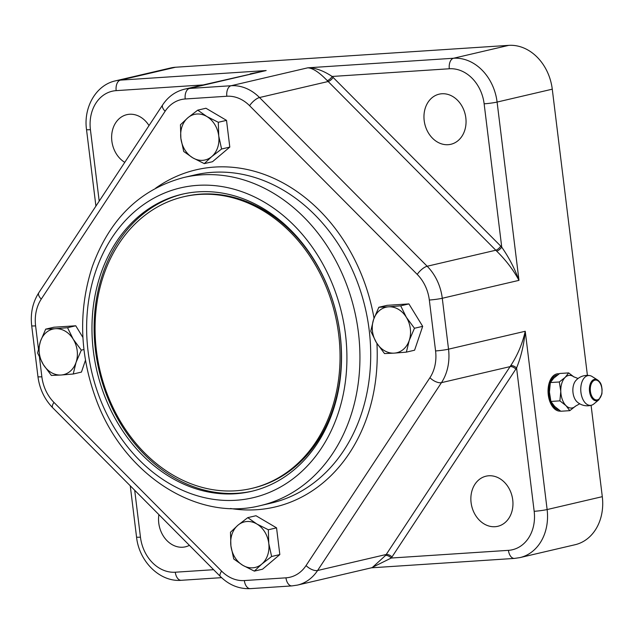 <?xml version="1.0" encoding="UTF-8"?>
<svg xmlns="http://www.w3.org/2000/svg" width="634" height="634" viewBox="0 0 634 634"><rect width="100%" height="100%" fill="white"/><g stroke="black" fill="none" stroke-linecap="round" stroke-linejoin="round"><path stroke-width="0.95" d="M189.423 545.335A25.74 20.771 76.9 0 1 185.437 546.817A25.74 20.771 76.9 0 1 182.711 547.221A25.74 20.771 76.9 0 1 158.904 514.626M495.035 526.711A25.74 20.771 76.9 0 1 471.339 504.299A25.74 20.771 76.9 0 1 486.056 476.182A25.74 20.771 76.9 0 1 512.137 496.525A25.74 20.771 76.9 0 1 497.769 526.307A25.74 20.771 76.9 0 1 495.035 526.711M448.135 144.695A25.74 20.771 76.9 0 1 424.439 122.275A25.74 20.771 76.9 0 1 439.156 94.165A25.74 20.771 76.9 0 1 465.229 114.5A25.74 20.771 76.9 0 1 450.861 144.29A25.74 20.771 76.9 0 1 448.135 144.695M124.771 162.352A25.74 20.771 76.9 0 1 111.655 135.993A25.74 20.771 76.9 0 1 126.824 114.667A25.74 20.771 76.9 0 1 149.014 125.587M235.753 490.795A149.751 120.84 76.9 0 1 97.89 360.374A149.751 120.84 76.9 0 1 183.503 196.794A149.751 120.84 76.9 0 1 335.235 315.13A149.751 120.84 76.9 0 1 251.619 488.442A149.751 120.84 76.9 0 1 235.753 490.795M183.503 196.794L184.851 196.477A149.751 120.84 76.9 0 1 336.583 314.821A149.751 120.84 76.9 0 1 252.958 488.125L251.619 488.442M40.441 341.354L45.68 329.141L55.412 328.705A23.395 18.877 -103.1 0 0 40.441 341.354A23.395 18.877 -103.1 0 0 43.278 364.51L37.596 353.011L40.441 341.354M67.537 327.707L73.227 339.206A23.395 18.877 -103.1 0 0 55.412 328.705L67.537 327.707L75.755 325.781L82.911 337.447M81.31 350.142L76.064 362.355A23.395 18.877 -103.1 0 0 73.227 339.206L81.31 350.142L83.942 349.524M61.094 375.011L51.37 375.447L43.278 364.51A23.395 18.877 -103.1 0 0 61.094 375.011A23.395 18.877 -103.1 0 0 76.064 362.355L73.227 374.012L61.094 375.011M85.455 360.247L81.445 372.087L73.227 374.012M75.755 325.781L53.898 327.223L45.68 329.141M409.215 340.482L406.37 352.132L394.245 353.13A23.395 18.877 -103.1 0 0 409.215 340.482A23.395 18.877 -103.1 0 0 406.37 317.325L414.462 328.261L409.215 340.482M384.513 353.566L376.43 342.629A23.395 18.877 -103.1 0 0 394.245 353.13L384.513 353.566M370.747 331.138L373.584 319.481A23.395 18.877 -103.1 0 0 376.43 342.629L370.747 331.138M388.555 306.824L400.688 305.826L406.37 317.325A23.395 18.877 -103.1 0 0 388.555 306.824A23.395 18.877 -103.1 0 0 373.584 319.481L378.831 307.268L388.555 306.824M378.831 307.268L387.049 305.342L408.906 303.908L400.688 305.826M408.906 303.908L422.68 326.344L414.462 328.261M422.68 326.344L414.588 350.214L406.37 352.132M587.409 375.383L552.269 89.18A46.797 37.763 -103.1 0 0 508.722 45.363L175.578 67.236A46.797 37.763 -103.1 0 0 170.617 67.973L115.443 80.859C95.892 85.051 83.363 107.503 86.517 129.558A9.359 0.729 173 0 0 90.416 129.669A37.438 30.21 76.9 0 1 116.157 90.638L202.658 84.956M371.516 567.795L391.257 558.031A51.473 41.535 -103.1 0 0 391.994 556.953L515.862 369.091A51.473 41.535 -103.1 0 0 516.575 367.982C521.085 356.76 523.969 344.524 525.237 331.265C522.408 343.715 517.582 355.167 510.742 365.612A4.676 2.148 -148.3 0 1 516.575 367.982L534.169 511.305A37.438 30.21 76.9 0 1 508.436 550.344A9.359 5.476 86.2 0 0 514.428 558.419L519.912 557.611L575.086 544.725A46.797 37.763 -103.1 0 0 602.3 496.668L591.086 405.316M560.575 411.101A18.719 10.96 -93.8 0 1 560.274 411.125A18.719 10.96 -93.8 0 1 548.188 394.063A18.719 10.96 -93.8 0 1 556.779 373.925A18.719 10.96 -93.8 0 1 557.825 373.767A18.719 10.96 -93.8 0 1 559.18 373.822M510.742 365.612A46.797 37.763 76.9 0 1 510.093 366.618L386.225 554.481L317.594 570.505L441.462 382.651A46.797 37.763 -103.1 0 0 448.531 349.175L442.278 298.265A46.797 37.763 -103.1 0 0 427.173 266.248L259.52 97.533A46.797 37.763 -103.1 0 0 231.085 85.733L189.463 88.467A46.797 37.763 -103.1 0 0 184.502 89.196L266.161 70.548L250.161 73.861M484.138 103.817A9.359 0.729 -7 0 0 497.096 102.066L518.984 280.355C514.634 268.444 508.88 257.372 501.74 247.149A51.473 41.535 -103.1 0 0 500.765 246.143L333.119 77.427A51.473 41.535 -103.1 0 0 332.129 76.46C323.277 70.596 315.169 67.711 307.791 67.814C312.776 68.076 319.267 72.339 327.247 80.621A4.676 1.744 133.6 0 0 332.129 76.46L449.308 68.765A37.438 30.21 76.9 0 1 484.138 103.817L501.74 247.149A4.676 1.617 136.7 0 1 496.684 251.135C505.916 260.186 513.35 269.925 518.984 280.355L442.278 298.265A9.359 0.729 -7 0 1 429.329 300.025L435.574 350.935A9.359 0.729 -7 0 0 448.531 349.175L525.237 331.265L547.126 509.554A46.797 37.763 -103.1 0 1 519.912 557.611M391.994 556.953A4.676 2.195 -146.6 0 0 386.225 554.481A46.797 37.763 76.9 0 1 385.551 555.463L372.174 567.636M385.551 555.463A4.676 2.243 -144.9 0 1 391.257 558.031L508.436 550.344M557.349 373.822A18.719 10.96 -93.8 0 1 558.903 374.02M560.448 411.014A18.719 10.96 -93.8 0 1 559.798 411.141M558.839 409.897A17.546 10.271 -93.8 0 1 553.006 405.855A17.546 10.271 -93.8 0 1 549.036 387.025A17.546 10.271 -93.8 0 1 557.579 374.971M550.336 382.564L559.323 381.977L565.171 377.357L568.658 372.903L559.663 373.489L553.815 378.102L550.336 382.564L549.432 392.081L550.898 401.449L554.671 406.426L560.797 411.252L569.792 410.658L575.64 406.045A16.381 9.589 -93.8 0 1 575.577 406.109A16.381 9.589 -93.8 0 1 566.027 405.681A16.381 9.589 -93.8 0 1 560.789 391.337A16.381 9.589 -93.8 0 1 565.171 377.357A16.381 9.589 -93.8 0 1 569.918 375.352A16.381 9.589 -93.8 0 1 573.651 376.747L578.065 378.49M591.696 405.15A15.208 15.208 0 0 1 577.13 401.932A12.403 7.259 -93.8 0 1 575.735 380.677A15.208 15.208 0 0 1 589.755 375.59A14.947 8.749 -93.8 0 1 592.053 376.493L597.569 379.964A10.794 6.316 86.2 0 0 595.429 379.259A10.794 6.316 86.2 0 0 589.66 392.272A10.794 6.316 86.2 0 0 598.868 399.792L593.852 403.953A14.947 8.749 -93.8 0 1 591.696 405.15A14.947 8.749 -93.8 0 1 589.992 405.372A14.947 8.749 -93.8 0 1 580.768 390.116A14.947 8.749 -93.8 0 1 589.097 375.526A14.947 8.749 -93.8 0 1 589.755 375.59M569.792 410.658L566.027 405.681L559.893 400.854L560.789 391.337L559.323 381.977M550.898 401.449L559.893 400.854M568.658 372.903L574.039 377.016M183.139 193.996A152.556 123.107 -103.1 0 0 97.113 361.063A152.556 123.107 -103.1 0 0 237.441 493.252A152.556 123.107 -103.1 0 0 252.522 491.104M235.285 493.759A152.556 123.107 76.9 0 1 94.838 360.897A152.556 123.107 76.9 0 1 182.061 194.242A152.556 123.107 76.9 0 1 336.63 314.805A152.556 123.107 76.9 0 1 251.444 491.358A152.556 123.107 76.9 0 1 235.285 493.759M230.911 545.906A23.395 18.877 -103.1 0 0 242.838 565.33A23.395 18.877 -103.1 0 0 261.771 564.094A23.395 18.877 -103.1 0 0 268.768 543.417A23.395 18.877 -103.1 0 0 256.841 523.985A23.395 18.877 -103.1 0 0 237.916 525.229A23.395 18.877 -103.1 0 0 230.911 545.906L230.475 532.259L237.916 525.229L247.759 517.645L256.841 523.985L268.333 529.77L268.768 543.417L271.614 556.501L261.771 564.094L254.329 571.115L242.838 565.33L233.756 558.99L230.911 545.906M247.759 517.645L255.977 515.727L276.551 527.853L268.333 529.77M276.551 527.853L279.832 554.584L262.547 569.197L254.329 571.115M279.832 554.584L271.614 556.501M218.738 135.93A23.395 18.877 -103.1 0 0 206.811 116.498A23.395 18.877 -103.1 0 0 187.886 117.742A23.395 18.877 -103.1 0 0 180.88 138.418A23.395 18.877 -103.1 0 0 192.807 157.842A23.395 18.877 -103.1 0 0 211.732 156.606A23.395 18.877 -103.1 0 0 218.738 135.93L221.583 149.014L211.732 156.606L204.291 163.627L192.807 157.842L183.725 151.502L180.88 138.418L180.444 124.771L187.886 117.742L197.729 110.157L206.811 116.498L218.302 122.283L218.738 135.93M197.729 110.157L205.947 108.24L226.52 120.365L229.801 147.096L212.509 161.71L204.291 163.627M229.801 147.096L221.583 149.014M226.52 120.365L218.302 122.283M602.3 496.668L547.126 509.554A9.359 0.729 -7 0 1 534.169 511.305M38.405 348.676L35.607 325.876A37.438 30.21 76.9 0 1 41.258 299.097L165.133 111.235A37.438 30.21 76.9 0 1 185.215 98.983A9.359 5.476 -93.8 0 1 189.463 88.467L266.161 70.548L120.405 80.122A46.797 37.763 -103.1 0 0 115.443 80.859M116.157 90.638A9.359 5.476 -93.8 0 1 120.405 80.122L175.578 67.236M508.722 45.363L453.548 58.249A46.797 37.763 -103.1 0 1 497.096 102.066L552.269 89.18M449.308 68.765A9.359 5.476 -93.8 0 1 453.548 58.249L307.791 67.814L231.085 85.733A9.359 5.476 -93.8 0 0 226.837 96.249A37.438 30.21 76.9 0 1 249.59 105.696A9.359 3.36 -44.8 0 1 259.52 97.533L328.15 81.509L495.804 250.224L427.173 266.248A9.359 3.36 135.2 0 0 417.235 274.411A37.438 30.21 76.9 0 1 429.329 300.025M99.197 201.137L90.416 129.669M213.626 569.697L175.285 572.217A37.438 30.21 76.9 0 1 140.455 537.156L134.693 490.264M140.455 537.156A9.359 0.729 173 0 1 136.548 537.046C139.012 561.185 159.594 582.171 181.284 580.3A9.359 5.476 86.2 0 1 175.285 572.217M435.574 350.935A37.438 30.21 76.9 0 1 429.923 377.713A9.359 4.39 33.4 0 0 441.462 382.651L510.093 366.618A4.676 2.195 -146.6 0 1 515.862 369.091M327.247 80.621A46.797 37.763 76.9 0 1 328.15 81.509A4.676 1.68 135.2 0 0 333.119 77.427M500.765 246.143A4.676 1.68 135.2 0 1 495.804 250.224A46.797 37.763 76.9 0 1 496.684 251.135M595.849 380.059A9.97 5.841 -93.8 0 1 601.365 395.18A9.97 5.841 -93.8 0 1 591.229 394.8A9.97 5.841 -93.8 0 1 595.849 380.059M602.086 390.282A10.794 6.316 86.2 0 0 597.569 379.964C599.479 381.787 602.569 383.007 601.896 393.968L598.868 399.792M291.965 585.903L297.449 585.095A46.797 37.763 -103.1 0 0 317.594 570.505A9.359 4.39 33.4 0 1 306.056 565.568A37.438 30.21 76.9 0 1 285.966 577.828A9.359 5.476 86.2 0 0 291.965 585.903L250.343 588.637A9.359 5.476 86.2 0 1 244.344 580.562A37.438 30.21 76.9 0 1 221.599 571.115A9.359 3.36 135.2 0 0 220.339 576.457L52.685 407.733A9.359 3.36 135.2 0 1 53.945 402.4A37.438 30.21 76.9 0 1 41.86 376.786A9.359 0.729 173 0 1 37.953 376.667L31.7 325.757A9.359 0.729 173 0 0 35.607 325.876M194.59 174.984A168.47 135.945 76.9 0 1 212.43 172.329A168.47 135.945 76.9 0 1 367.53 319.053A168.47 135.945 76.9 0 1 271.217 503.087L260.447 505.599A168.47 135.945 -103.1 0 0 356.768 321.573A168.47 135.945 -103.1 0 0 201.667 174.849A168.47 135.945 -103.1 0 0 183.82 177.496L194.59 174.984M374.028 318.22A173.145 139.718 -103.1 0 0 214.554 167.075A173.145 139.718 -103.1 0 0 155.679 188.163M230.491 508.5A173.145 139.718 -103.1 0 0 376.929 343.43M197.42 185.366A159.11 128.393 76.9 0 1 337.89 414.2A159.11 128.393 76.9 0 1 114.944 428.838A159.11 128.393 76.9 0 1 197.42 185.366M249.59 105.696L417.235 274.411M185.215 98.983L226.837 96.249M165.133 111.235A9.359 4.39 -146.6 0 1 162.7 104.832C168.145 96.677 175.42 91.47 184.502 89.196M41.258 299.097A9.359 4.39 -146.6 0 1 38.832 292.686L162.7 104.832M41.86 376.786L39.474 357.402M221.599 571.115L53.945 402.4M285.966 577.828L244.344 580.562M429.923 377.713L306.056 565.568M130.255 485.795L136.548 537.046M371.445 567.81L514.428 558.419M221.575 577.653L181.284 580.3M372.118 567.652L297.449 585.095M95.916 206.113L86.517 129.558M575.577 406.109L579.73 403.803M183.82 177.496C140.273 189.09 109.793 218.722 92.382 266.407C78.14 310.161 79.519 354.858 96.526 400.498C123.773 474.272 196.611 521.956 260.447 505.599M38.832 292.686C32.667 302.402 30.289 313.418 31.7 325.757M37.953 376.667C39.577 388.888 44.483 399.246 52.685 407.733M220.339 576.457C229.032 585.039 239.026 589.105 250.343 588.637"/></g></svg>
